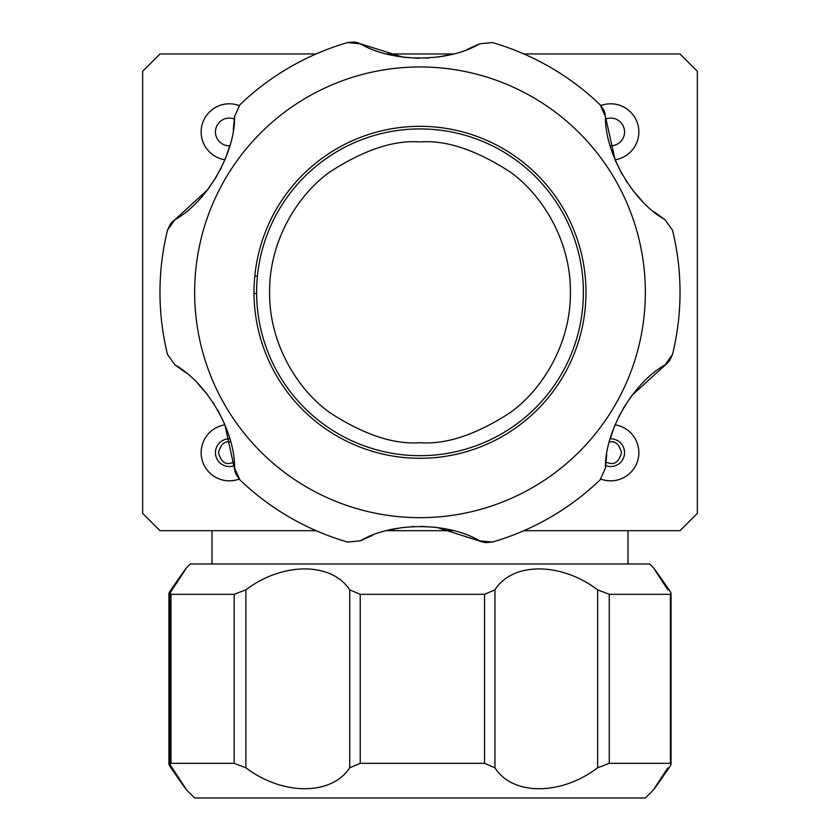 <?xml version="1.0" encoding="UTF-8"?>
<svg xmlns="http://www.w3.org/2000/svg" width="840" height="840" viewBox="0 0 840 840"><rect width="100%" height="100%" fill="white"/><g stroke="black" fill="none" stroke-linecap="round" stroke-linejoin="round"><path stroke-width="1.26" d="M224.963 424.83A28.171 28.171 0 0 0 201.149 452.666A28.171 28.171 0 0 0 239.117 479.073M229.803 438.806A13.871 13.871 0 0 0 215.45 452.666A13.871 13.871 0 0 0 234.454 465.538M239.117 105.556A28.171 28.171 0 0 0 201.149 131.964A28.171 28.171 0 0 0 224.963 159.799M615.038 159.799A28.171 28.171 0 0 0 638.851 131.964A28.171 28.171 0 0 0 600.884 105.556M600.884 479.073A28.171 28.171 0 0 0 638.851 452.666A28.171 28.171 0 0 0 615.038 424.83M605.546 465.538A13.871 13.871 0 0 0 624.55 452.666A13.871 13.871 0 0 0 610.197 438.806M628.016 563.976L628.016 530.67M211.984 563.976L211.984 530.67M316.082 53.96L159.978 53.96L142.643 71.295L142.643 513.335L159.978 530.67L316.082 530.67M523.918 53.96L680.022 53.96L697.357 71.295L697.357 513.335L680.022 530.67L523.918 530.67M453.285 530.67L386.715 530.67M453.285 53.96L386.715 53.96M610.197 145.824A13.871 13.871 0 0 0 624.55 131.964A13.871 13.871 0 0 0 605.546 119.081M234.454 119.081A13.871 13.871 0 0 0 215.45 131.964A13.871 13.871 0 0 0 229.803 145.824M583.38 292.31A163.38 163.38 0 0 1 420 455.69A163.38 163.38 0 0 1 257.418 276.192A163.38 163.38 0 0 1 431.802 129.36A163.38 163.38 0 0 1 583.212 299.786A163.38 163.38 0 0 1 416.861 455.669A163.38 163.38 0 0 1 256.62 293.506L254.027 293.391M420 141.928C446.135 139.923 476.217 149.951 510.227 172.011C542.525 195.079 570.98 241.259 570.381 292.31C570.98 343.361 542.525 389.54 510.227 412.619C476.217 434.679 446.135 444.696 420 442.691C393.866 444.696 363.783 434.679 329.774 412.619C297.476 389.54 269.02 343.361 269.619 292.31C269.02 241.259 297.476 195.079 329.774 172.011C363.783 149.951 393.866 139.923 420 141.928M605.808 462.336L610.68 463.491C615.804 464.111 619.416 460.499 621.516 452.666C619.416 444.822 615.804 441.21 610.68 441.83L609.357 441.903M230.643 441.903L229.32 441.83C224.196 441.21 220.584 444.822 218.484 452.666C220.584 460.499 224.196 464.111 229.32 463.491L234.192 462.336M585.984 292.31A165.984 165.984 0 0 1 420 458.294A165.984 165.984 0 0 1 254.016 292.31A165.984 165.984 0 0 1 420 126.326A165.984 165.984 0 0 1 585.805 299.911M257.418 276.192L254.814 276.066M645.351 292.31A225.351 225.351 0 0 1 420 517.671A225.351 225.351 0 0 1 194.649 292.31A225.351 225.351 0 0 1 420 66.959A225.351 225.351 0 0 1 645.351 292.31M185.934 372.792L174.983 364.928L167.517 354.491A260.022 260.022 0 0 1 167.517 230.139L170.436 223.944M174.983 364.928C207.134 382.82 235.168 431.424 234.602 468.195L239.915 479.882L236.009 474.254M372.666 535.259L360.381 540.813L347.603 542.052A260.022 260.022 0 0 1 239.915 479.882M360.381 540.813C391.944 521.913 448.056 521.934 479.619 540.813L492.398 542.052L485.572 542.63M606.732 454.776L605.399 468.195L600.086 479.882A260.022 260.022 0 0 1 492.398 542.052M605.399 468.195C604.811 431.403 632.888 382.83 665.018 364.928L672.483 354.491L669.564 360.685M654.066 211.838L665.018 219.691L672.483 230.139A260.022 260.022 0 0 1 672.483 354.491M669.522 360.738L667.433 363.058M667.37 363.111L632.09 395.22M631.701 395.724L623.07 408.639M619.763 414.635L618.723 416.703M614.702 425.659L610.082 439.215M485.51 542.619L482.444 541.968M482.37 541.947L436.916 527.436M436.296 527.363L420.756 526.333M413.952 526.481L411.632 526.606M401.877 527.604L387.818 530.376M235.988 474.201L235.011 471.219M235.001 471.146L224.837 424.526M224.595 423.948L217.707 409.983M214.19 404.156L212.919 402.213M207.165 394.264L197.736 383.471M172.631 221.508L174.983 219.691L167.517 230.139M170.478 223.892L172.567 221.56M233.268 129.843L234.602 116.434C235.19 153.216 207.113 201.799 174.983 219.691L207.911 189.399M208.299 188.906L216.951 175.959M220.238 169.995L221.277 167.916M225.298 158.97L229.918 145.404M357.63 42.682L360.381 43.816L347.603 42.567A260.022 260.022 0 0 0 239.915 104.748L234.602 116.434M347.603 42.567L354.428 42M354.491 42.011L357.556 42.662M467.334 49.371L479.619 43.816C448.056 62.716 391.944 62.685 360.381 43.816L403.084 57.183M403.704 57.267L419.244 58.285M426.048 58.149L428.369 58.023M438.123 57.026L452.183 54.243M605 113.484L605.399 116.434L600.086 104.748A260.022 260.022 0 0 0 492.398 42.567L479.619 43.816M600.086 104.748L603.992 110.365M604.013 110.428L604.989 113.411M665.018 219.691C632.867 201.81 604.832 153.206 605.399 116.434L615.163 160.094M615.405 160.671L622.272 174.615M625.811 180.474L627.081 182.416M632.835 190.365L642.264 201.149M169.585 594.311C168.452 594.122 168.913 592.63 170.951 589.837C190.208 561.95 190.585 561.95 172.084 589.837C170.121 592.62 169.743 594.111 170.961 594.311L170.961 763.329C169.743 763.529 170.111 765.02 172.084 767.802L185.945 789.306L194.649 798L645.351 798L654.055 789.306M360.224 763.329L349.713 767.802C331.517 795.711 282.649 795.679 245.889 767.802L234.15 763.329L170.961 763.329L170.226 764.012L170.226 593.628L170.961 594.311L234.15 594.311L245.889 589.837C282.671 561.928 331.506 561.971 349.713 589.837L360.224 594.311L360.224 763.329L484.565 763.329L484.565 594.311L494.939 589.837C512.526 561.928 560.857 561.971 597.639 589.837L609.273 594.311L670.415 594.311L671.055 593.712L671.055 763.928L670.415 763.329L670.415 594.311C671.549 594.122 671.087 592.63 669.05 589.837C649.793 561.95 649.415 561.95 667.916 589.837M172.084 767.802C190.585 795.7 190.208 795.7 170.951 767.802C168.913 765.02 168.462 763.529 169.585 763.329M172.084 589.837L185.945 568.344L190.312 563.976L649.688 563.976L654.055 568.344M360.224 594.311L484.565 594.311M609.273 594.311L609.273 763.329L597.639 767.802C560.847 795.711 512.537 795.679 494.939 767.802L484.565 763.329M609.273 763.329L670.415 763.329C671.538 763.529 671.087 765.02 669.05 767.802C649.793 795.7 649.415 795.7 667.916 767.802M170.951 589.837L170.951 591.644M170.951 766.006L170.951 767.802M234.15 763.329L234.15 594.311M245.889 589.837L245.889 767.802M349.713 767.802L349.713 589.837M494.939 589.837L494.939 767.802M597.639 767.802L597.639 589.837M168.945 593.712L168.945 763.928"/></g></svg>
